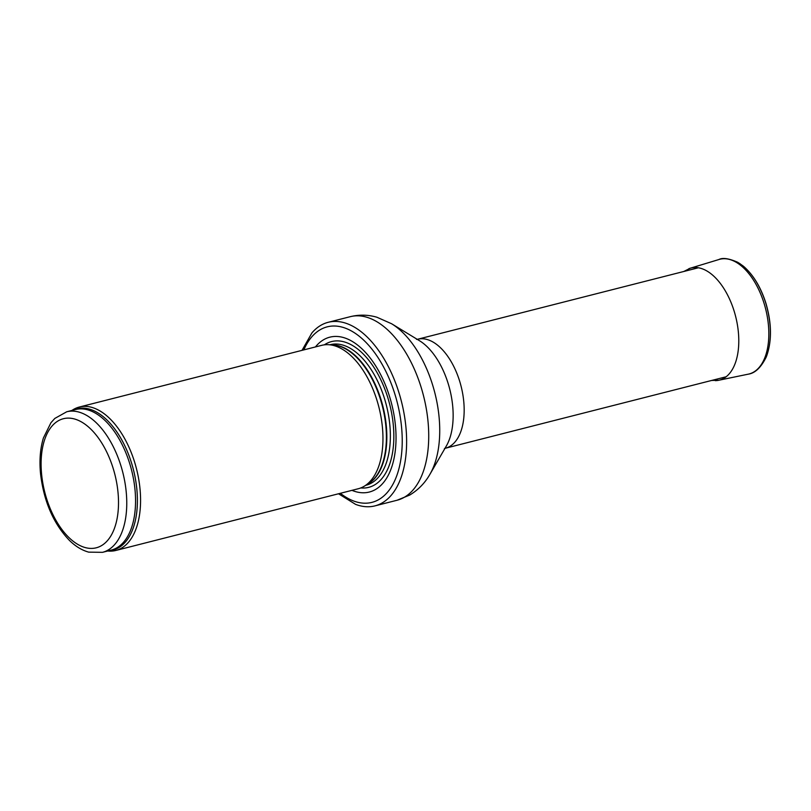 <?xml version="1.0" encoding="UTF-8"?>
<svg xmlns="http://www.w3.org/2000/svg" width="811" height="811" viewBox="0 0 811 811"><rect width="100%" height="100%" fill="white"/><g stroke="black" fill="none" stroke-linecap="round" stroke-linejoin="round"><path stroke-width="1.22" d="M107.701 551.004A74.004 40.185 -104.3 0 0 115.821 550.466A74.004 40.185 -104.3 0 0 121.579 548.094A74.004 40.185 -104.3 0 0 134.981 463.355A74.004 40.185 -104.3 0 0 79.306 407.041A74.004 40.185 -104.3 0 0 71.926 410.447M115.821 550.466L358.198 488.759A74.004 40.185 -104.3 0 0 363.957 486.397A74.004 40.185 -104.3 0 0 364.676 485.961A74.004 40.185 -104.3 0 0 378.889 407.142A74.004 40.185 -104.3 0 0 328.708 344.705A74.004 40.185 -104.3 0 0 321.693 345.344L79.306 407.041M351.954 490.351A79.914 43.399 -104.3 0 0 375.513 489.489A79.914 43.399 -104.3 0 0 384.83 383.573A79.914 43.399 -104.3 0 0 315.438 346.936M338.522 493.777L355.553 504.351A94.715 51.428 -104.3 0 0 374.935 505.882A94.715 51.428 -104.3 0 0 382.305 502.85A94.715 51.428 -104.3 0 0 399.468 394.379A94.715 51.428 -104.3 0 0 328.202 322.302A94.715 51.428 -104.3 0 0 311.911 332.915L302.016 350.352M739.419 263.291L744.001 266.707C753.49 275.193 760.769 287.408 765.837 303.344C771.606 323.356 771.9 340.853 766.699 355.826L766.213 357.053M101.416 545.681A66.603 36.16 75.7 0 1 41.189 468.282A66.603 36.16 75.7 0 1 96.803 435.862A66.603 36.16 75.7 0 1 101.416 545.681M108.147 550.01A72.524 39.374 -104.3 0 0 121.285 466.964A72.524 39.374 -104.3 0 0 66.725 411.775L54.824 418.425L50.951 422.724L43.399 438.001C40.205 448.584 39.263 460.536 40.55 473.837C43.835 501.482 53.465 523.673 69.442 540.42C75.494 546.361 81.911 550.263 88.693 552.139L102.51 552.332A72.524 39.374 -104.3 0 0 108.147 550.01M102.51 552.332L111.289 550.091A72.524 39.374 -104.3 0 0 116.936 547.77A72.524 39.374 -104.3 0 0 130.074 464.723A72.524 39.374 -104.3 0 0 75.514 409.535L66.725 411.775M109.15 550.639A72.878 39.577 -104.3 0 0 118.7 547.689A72.878 39.577 -104.3 0 0 130.824 460.8A72.878 39.577 -104.3 0 0 73.365 410.082M364.676 485.961L368.458 483.579A72.605 39.425 -104.3 0 0 382.397 406.24A72.605 39.425 -104.3 0 0 333.179 344.989L328.708 344.705M367.241 484.339A72.524 39.374 -104.3 0 0 368.224 483.802A72.524 39.374 -104.3 0 0 382.599 405.155A72.524 39.374 -104.3 0 0 331.75 344.898M365.66 485.333L366.096 485.221A72.524 39.374 -104.3 0 0 371.742 482.9A72.524 39.374 -104.3 0 0 384.88 399.853A72.524 39.374 -104.3 0 0 330.32 344.675L329.884 344.787M360.773 487.938A75.22 40.844 -104.3 0 0 374.53 484.948A75.22 40.844 -104.3 0 0 385.914 391.987A75.22 40.844 -104.3 0 0 324.349 344.837M340.356 493.311A90.579 49.187 -104.3 0 0 378.97 499.475A90.579 49.187 -104.3 0 0 385.387 370.445A90.579 49.187 -104.3 0 0 303.841 349.886M374.935 505.882L397.035 500.255A94.715 51.428 -104.3 0 0 404.405 497.224A94.715 51.428 -104.3 0 0 421.568 388.753A94.715 51.428 -104.3 0 0 350.301 316.675L328.202 322.302M391.622 323.761L419.48 340.711A62.163 33.748 -104.3 0 1 449.73 389.108A62.163 33.748 -104.3 0 1 446.303 446.07L429.942 474.273A88.794 48.214 -104.3 0 0 434.848 392.889A88.794 48.214 -104.3 0 0 391.622 323.761L376.872 317.223C368.093 314.678 359.232 314.496 350.301 316.675M444.428 448.615L445.351 448.25A56.243 30.534 -104.3 0 0 449.73 446.455A56.243 30.534 -104.3 0 0 459.918 382.042A56.243 30.534 -104.3 0 0 417.604 339.251L416.499 339.363M718.597 259.621A59.203 32.146 75.7 0 1 718.931 259.51A59.203 32.146 75.7 0 1 764.084 303.395A59.203 32.146 75.7 0 1 748.31 374.165A59.203 32.146 75.7 0 1 747.499 374.317M688.843 268.694A57.834 31.406 75.7 0 1 690.1 268.259A57.834 31.406 75.7 0 1 733.205 308.251A57.834 31.406 75.7 0 1 718.85 380.258A57.834 31.406 75.7 0 1 715.292 380.653M429.942 474.273C424.984 482.991 418.233 489.915 409.707 495.065L397.035 500.255M445.351 448.25L726.139 376.77M417.604 339.251L698.393 267.772M744.001 266.707C753.652 275.355 760.971 287.611 765.979 303.466C771.697 323.224 771.94 340.681 766.709 355.836M711.683 380.45L718.84 380.237L748.31 374.155C755.071 373.192 761.042 367.495 766.223 357.063M683.815 271.482L690.1 268.269L718.931 259.52C722.662 257.493 728.947 258.435 737.807 262.328L743.089 265.937"/></g></svg>
